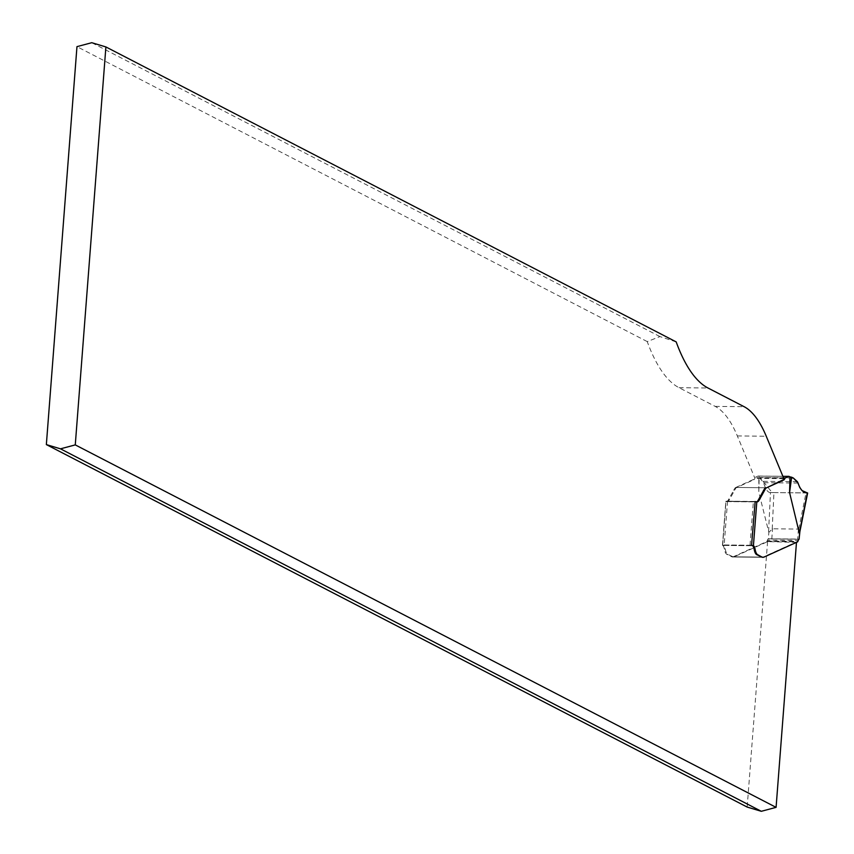 <?xml version="1.0" encoding="UTF-8"?>
<svg xmlns="http://www.w3.org/2000/svg" width="854" height="854" viewBox="0 0 854 854"><rect width="100%" height="100%" fill="white"/><g stroke="black" fill="none" stroke-linecap="round" stroke-linejoin="round"><path stroke-width="0.64" stroke-dasharray="4.27 3.2" d="M796.483 542.365L767.586 541.628L734.109 556.819A13.216 4.804 -89.4 0 1 733.437 556.989L727.779 554.353A9.906 3.597 -89.4 0 1 725.259 549.005A6.608 2.402 -89.4 0 0 723.573 545.428L722.633 544.948L726.007 501.181L755.395 501.714A10.568 3.843 90.6 0 0 756.089 501.896A10.568 3.843 90.6 0 0 756.527 501.832M723.573 545.428L752.502 545.727L722.655 545.418L725.879 501.415L727.544 501.191L724.171 544.959L722.655 545.418A6.608 2.402 -89.4 0 1 724.331 548.994A9.906 3.597 90.6 0 0 726.85 554.342L732.241 556.957L762.366 557.288A13.216 4.804 90.6 0 0 763.038 557.118L796.515 541.927M676.187 341.899L659.928 336.572L647.257 341.6A171.782 62.427 90.6 0 0 679.037 387.695L715.172 406.387A132.135 48.027 -89.4 0 1 737.333 435.935L754.936 478.336A5.284 1.921 -89.4 0 1 753.922 479.692L736.799 487.463L765.728 487.751L735.87 487.453L753.004 479.681A5.284 1.921 90.6 0 0 754.007 478.336A2.647 0.961 -89.4 0 1 754.509 477.653L757.989 476.084A2.647 0.961 -89.4 0 1 758.149 476.041A2.647 0.961 -89.4 0 1 758.32 476.094L759.206 476.553L758.8 492.267L768.846 532.352L768.354 538.821A3.96 1.441 -89.4 0 0 767.468 540.155L798.244 540.475M647.257 341.6L76.967 46.639M726.476 501.415A10.568 3.843 -89.4 0 0 727.16 501.597A10.568 3.843 -89.4 0 0 729.369 499.75L735.732 488.285A13.216 4.804 -89.4 0 1 736.799 487.463M762.366 557.288L733.437 556.989L762.099 557.267M767.586 541.628L747.165 807.062M783.855 478.635L754.007 478.336M754.925 501.469L726.007 501.181M751.563 545.247L722.633 544.948M735.732 488.285L734.814 488.285A13.216 4.804 -89.4 0 1 735.87 487.453M659.928 336.572L91.741 42.7M762.206 557.288L732.508 556.979A13.216 4.804 90.6 0 0 733.18 556.808L766.881 541.511L767.468 540.155M726.028 501.576A10.568 3.843 90.6 0 0 726.242 501.586A10.568 3.843 90.6 0 0 728.441 499.739L734.814 488.285M727.544 501.191L754.925 501.554M724.171 544.959L751.766 545.354M798.885 539.29L768.354 538.821L799.098 539.152M799.782 530.718L798.415 529.074L772.56 528.807L768.846 532.352M772.208 528.989L773.948 492.609L770.468 492.523L768.536 532.736M773.948 492.609L807.372 492.897L806.016 492.929L798.725 529.266M770.468 492.523C767.874 492.694 765.579 489.417 763.572 482.691L758.864 476.874L758.8 492.267M807.276 492.886L772.165 492.587L760.017 477.642L791.53 477.973M679.037 387.695L707.966 387.994M715.172 406.387L744.101 406.685M737.333 435.935L766.251 436.234M763.038 557.118L734.109 556.819M731.131 556.562L732.059 556.573M726.85 554.342L727.779 554.353M724.331 548.994L725.259 549.005M753.922 479.692L753.004 479.681M734.579 490.079L733.661 490.068M729.369 499.75L728.441 499.739M750.025 545.226L753.388 501.458M798.415 529.074L797.625 539.376M771.77 539.109L772.56 528.807M767.18 541.073L797.946 541.383M766.881 541.511L797.657 541.831M733.18 556.808L763.956 557.118M789.096 476.404L758.32 476.094M758.149 476.041L782.894 476.297L757.989 476.084M783.577 477.962L754.509 477.653M755.993 501.725L725.879 501.415M798.095 483.044L763.572 482.691M797.38 481.677L762.996 481.325M793.302 477.984L760.017 477.642M793.11 477.866L759.889 477.525M762.291 557.288L733.362 556.989M727.16 501.597L756.089 501.896M722.473 545.247L725.847 501.447M763.209 557.299L732.433 556.979M768.739 538.767L799.205 539.087M726.242 501.586L757.018 501.906M807.041 492.95L772.689 492.587"/><path stroke-width="1.28" d="M789.982 476.863L791.637 477.215L789.576 492.587L789.982 476.863L789.096 476.404A2.647 0.961 90.6 0 0 788.925 476.361A2.647 0.961 90.6 0 0 788.765 476.393L785.285 477.973A2.647 0.961 90.6 0 0 784.783 478.646A5.284 1.921 -89.4 0 1 783.78 479.991L766.646 487.762L782.851 479.98A5.284 1.921 90.6 0 0 783.855 478.635L766.251 436.234A132.135 48.027 90.6 0 0 744.101 406.685L707.966 387.994A171.782 62.427 -89.4 0 1 676.187 341.899L105.896 46.938L75.269 444.891L60.495 448.83L46.351 444.592L76.967 46.639L91.741 42.7L105.896 46.938M46.351 444.592L747.165 807.062L761.309 811.3L776.083 807.361L75.269 444.891M776.083 807.361L796.483 542.365M755.139 501.576L751.563 545.247L752.502 545.727A6.608 2.402 90.6 0 1 754.178 549.293A9.906 3.597 90.6 0 0 756.697 554.652L762.366 557.288L757.626 554.662A9.906 3.597 -89.4 0 1 755.107 549.303A6.608 2.402 90.6 0 0 753.42 545.738L751.766 545.354M756.527 501.832A10.568 3.843 90.6 0 0 758.288 500.049L764.661 488.584A13.216 4.804 90.6 0 1 765.728 487.751M783.855 478.635L784.783 478.646M761.309 811.3L60.495 448.83M766.646 487.762A13.216 4.804 90.6 0 0 765.579 488.595L759.217 500.06A10.568 3.843 -89.4 0 1 757.018 501.906A10.568 3.843 -89.4 0 1 756.804 501.885L753.42 545.738L752.502 545.727M763.284 557.299L763.284 557.299A13.216 4.804 -89.4 0 0 763.956 557.118L797.657 541.831L798.244 540.475A3.96 1.441 90.6 0 1 799.13 539.13L798.885 539.29M789.576 492.587L799.312 533.056L799.782 530.718M754.925 501.554L756.804 501.885M791.637 477.215L793.302 477.984L798.095 483.044C800.273 489.748 803.368 493.036 807.372 492.897L807.361 492.95M807.372 492.897L799.312 533.056M765.579 488.595L764.661 488.584M791.53 477.973L793.302 477.984L797.39 481.688L799.792 487.538L802.066 490.57L807.276 492.886M799.13 539.13L799.622 532.661M762.206 557.288L763.134 557.299M760.989 556.872L761.907 556.872M756.697 554.652L757.626 554.662M754.178 549.293L755.107 549.303M799.098 539.152L799.888 531.615M788.765 476.393L782.904 476.34L788.925 476.361M785.285 477.973L783.577 477.962M783.78 479.991L782.851 479.98M764.437 490.388L763.508 490.377M759.217 500.06L758.288 500.049M807.649 492.982L799.771 532.191M763.209 557.299L762.27 557.288"/></g></svg>
